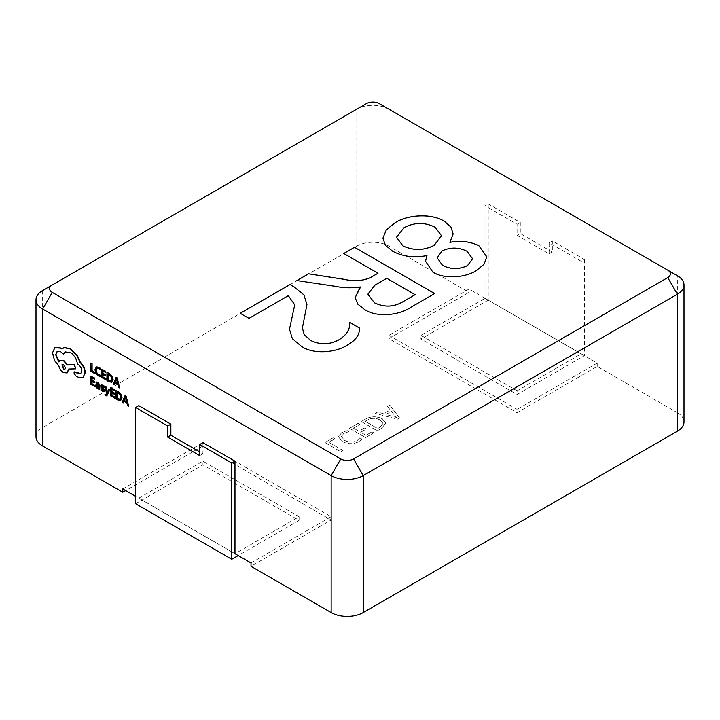 <?xml version="1.0" encoding="UTF-8"?>
<svg xmlns="http://www.w3.org/2000/svg" width="720" height="720" viewBox="0 0 720 720"><rect width="100%" height="100%" fill="white"/><g stroke="black" fill="none" stroke-linecap="round" stroke-linejoin="round"><path stroke-width="0.54" stroke-dasharray="3.6 2.7" d="M135.603 503.739L202.923 464.877L299.088 520.398L238.185 555.561M138.807 405.648L138.807 498.186L234.981 553.707L299.088 516.699L202.923 461.169L202.923 464.877M299.088 516.699L299.088 520.398M138.807 498.186L202.923 461.169M122.778 488.934L202.923 442.665L202.923 453.771L199.719 451.917M202.923 453.771L199.719 455.616M549.135 242.784L552.339 240.93L584.397 259.434L581.193 261.288L549.135 242.784L549.135 253.881L517.077 235.377L517.077 224.271L485.019 205.767L485.019 298.305L420.912 335.322L420.912 339.021L488.223 300.159L584.397 355.68L517.077 394.542L420.912 339.021M581.193 261.288L581.193 353.826L517.077 390.843L517.077 394.542M517.077 390.843L420.912 335.322M581.193 353.826L485.019 298.305M517.077 224.271L520.281 222.417L488.223 203.913L485.019 205.767M584.397 259.434L584.397 355.68M488.223 203.913L488.223 300.159M520.281 222.417L520.281 233.523L552.339 252.036L552.339 240.93M549.135 253.881L552.339 252.036M517.077 235.377L520.281 233.523M105.327 394.236L105.327 395.163L106.866 395.748M106.434 394.533L107.154 393.498L105.147 386.442M109.125 388.737L107.505 392.328M96.156 384.48L96.327 386.937L97.506 388.089L99.081 387.936L99.099 388.863L99.999 389.385M96.381 381.798L96.381 382.806L98.064 383.058L98.766 384.966M91.17 376.002L91.17 384.282L95.022 386.514M92.088 377.856L94.86 379.089M92.088 381.456L94.653 382.572M96.273 366.894L95.238 369.513L96.165 373.041L98.622 375.597L100.611 376.254M96.867 368.028L98.919 368.172L100.611 369.639M234.981 553.707L135.603 496.341M91.17 362.862L91.17 371.151L94.95 373.329M102.051 369.144L102.051 377.433L105.903 379.656M102.969 371.007L105.741 372.231M102.969 374.607L105.534 375.714M107.262 372.159L107.262 380.439L109.233 381.573L112.014 382.023M115.092 383.067L118.197 384.489L118.926 387.171L119.952 387.765M116.226 377.334L113.499 384.039L114.516 384.633M101.799 384.84L101.475 386.856L103.518 389.349L103.266 390.645M103.437 390.231L102.69 390.231M102.096 385.983L103.131 385.983L104.427 387.162M101.214 388.809L101.214 389.88L104.13 391.41M111.024 387.468L111.024 395.748L114.885 397.98M111.951 389.331L114.723 390.555M111.951 392.922L114.516 394.038M116.235 390.483L116.235 398.763L118.215 399.897L120.996 400.347M124.074 401.391L127.17 402.804L127.908 405.495L128.925 406.089M125.208 395.658L122.472 402.363L123.498 402.948M74.592 371.835L74.277 372.735L75.762 375.417L78.768 377.154L83.403 377.181M65.358 351.882L70.605 352.305C74.619 355.014 76.995 358.839 77.751 363.789L78.156 364.023C80.577 365.688 81.9 367.983 82.134 370.917L80.802 373.599M57.312 351.324L61.074 351.576L63.774 354.015M60.075 360.342L58.878 361.521M68.922 369.468L68.922 368.883L76.068 368.649M55.161 347.454L52.758 352.782L54.9 360.432L58.986 365.616C59.805 368.604 61.425 370.872 63.828 372.411L67.266 372.852M63.144 348.066L62.136 348.759M348.975 431.631L347.211 430.623L341.775 432.576L338.472 436.833L342.171 441.477C347.661 444.348 353.214 444.42 358.839 441.684L361.971 439.137L359.82 437.895L357.093 440.658C352.773 442.692 348.561 442.575 344.457 440.307L341.424 436.581L343.836 433.413L348.975 431.631L347.211 430.623M365.598 419.049L361.242 421.56L377.271 430.812L381.789 428.202L385.677 423.162L382.356 418.86C376.722 416.079 371.142 416.142 365.598 419.049L361.242 421.56M356.796 109.152L366.408 103.599L356.796 109.152L356.796 246.114L42.642 427.491L42.642 290.529L356.796 109.152A22.671 13.086 180 0 1 388.854 109.152L677.358 275.724L677.358 412.686L597.222 366.417L517.077 412.686L388.854 338.652L468.99 292.383L388.854 246.114L388.854 109.152L379.233 103.599M356.796 246.114A22.671 13.086 180 0 1 388.854 246.114M677.358 412.686A22.671 13.086 180 0 1 684 421.938M251.01 562.968L331.146 516.699L202.923 442.665L202.923 445.995L331.146 520.029L251.01 566.298M202.923 445.995L125.667 490.599M36 436.743A22.671 13.086 180 0 1 42.642 427.491M399.555 417.951L389.781 405.09L387.432 406.44L390.303 409.968L383.688 413.793L377.658 412.083L375.318 413.433L397.404 419.193L399.555 417.915L389.781 405.09M359.874 424.386L358.11 423.369L349.515 428.337L365.544 437.589L373.752 432.846L371.988 431.829L365.931 435.33L360.657 432.279L366.318 429.012L364.563 427.995L358.893 431.271L353.421 428.112L359.874 424.386L358.11 423.369M334.854 438.831L333.09 437.814L324.882 442.557L340.911 451.809L343.062 450.567L328.788 442.323L334.854 438.831L333.09 437.814M468.99 292.383L468.99 289.053L597.222 363.078L597.222 366.417M331.146 516.699L331.146 520.029M468.99 289.053L388.854 335.322L388.854 338.652M388.854 335.322L517.077 409.347L517.077 412.686M597.222 363.078L517.077 409.347M389.781 405.045L387.432 406.44M387.432 406.404L390.303 409.968L383.688 413.793L377.658 412.047L375.318 413.433L397.404 419.193L399.555 417.915M385.983 414.459L391.347 411.363L396.504 417.42L385.983 414.495L391.347 411.408L396.504 417.456L385.983 414.495M361.242 421.524L377.271 430.812M377.271 430.776L381.789 428.202M381.789 428.166L385.677 423.126L382.356 418.86M382.356 418.824C376.722 416.043 371.142 416.106 365.598 419.013M380.16 420.039L383.022 423.441L380.025 427.158L377.658 428.526L365.148 421.299L367.425 419.985C371.682 417.744 375.93 417.762 380.16 420.039L383.022 423.477L380.025 427.194L377.658 428.562L365.148 421.335L367.425 420.021C371.682 417.78 375.93 417.798 380.16 420.075M358.11 423.333L349.515 428.337M349.515 428.292L365.544 437.589M365.544 437.553L373.752 432.846M373.752 432.81L371.988 431.829M371.988 431.793L365.931 435.33M365.931 435.294L360.657 432.279M360.657 432.243L366.318 429.012M366.318 428.976L364.563 427.995M364.563 427.959L358.893 431.271M358.893 431.235L353.421 428.112M353.421 428.067L359.874 424.35M347.211 430.578L341.775 432.576M341.775 432.531L338.472 436.797L342.171 441.477M342.171 441.441C347.661 444.312 353.214 444.375 358.839 441.648L358.839 441.684M358.839 441.648L361.971 439.137M361.971 439.101L359.82 437.895M359.82 437.859L357.093 440.658C352.773 442.656 348.561 442.539 344.457 440.271L344.457 440.307M344.457 440.271L341.424 436.545L343.836 433.377L348.975 431.595M333.09 437.778L324.882 442.557M324.882 442.512L340.911 451.809M340.911 451.773L343.062 450.567M343.062 450.531L328.788 442.323L334.854 438.795M306.936 304.587L302.391 328.023M349.677 323.037L349.677 322.344M359.478 328.041C359.784 334.719 355.779 340.389 347.481 345.051L347.481 345.015M347.481 345.051C336.249 352.638 313.884 354.69 301.788 346.644L301.788 346.608M301.788 346.644L292.356 338.733L289.476 329.238M294.732 304.839L288.315 295.659M288.315 295.695L248.976 318.375M248.976 318.411L240.183 313.299M360.522 287.127L360.261 286.983C351.99 288.279 343.701 288.072 335.394 286.362L335.394 286.326M335.394 286.362L296.865 280.566M377.991 273.267L343.782 253.521M410.499 307.503L434.673 293.544M410.499 307.539C399.348 315.279 376.848 317.898 364.581 309.537L364.581 309.501M364.581 309.537L357.759 304.137L355.158 297.648M415.125 294.714L386.784 278.352L374.922 285.201L367.857 294.21M453.15 234.036L449.91 242.361M486.864 256.833L483.93 264.393L476.244 270.675M476.244 270.711C465.444 277.614 444.582 279.477 432.918 272.259L432.918 272.214M432.918 272.259L425.52 261.261M426.96 255.609C414.081 258.075 402.642 256.626 392.652 251.262L392.652 251.226M392.652 251.262L385.488 245.322L382.887 238.257M472.581 258.723L466.974 251.289C458.766 247.203 450.468 247.086 442.08 250.938L437.202 257.85M441.495 235.692L435.195 227.304C424.629 222.111 414.207 222.282 403.929 227.817L396.486 237.285M111.213 381.06L112.122 379.026L111.339 376.245L108.18 374.013M117.468 383.13L116.478 379.413M97.74 387.369L98.712 387.45L99.099 385.893L97.029 385.254L96.795 385.866L97.029 385.254M120.195 399.384L121.104 397.35L120.321 394.569L117.162 392.337M126.45 401.454L125.46 397.737M65.007 369.072L65.763 367.704L63.774 364.257L62.217 364.23"/><path stroke-width="1.08" d="M202.923 442.665L199.719 444.51L231.777 463.023L234.981 461.169L202.923 442.665M231.777 463.023L231.777 559.26L238.185 555.561M231.777 559.26L135.603 503.739L135.603 407.502L138.807 405.648L170.865 424.152L167.661 426.006L135.603 407.502M234.981 461.169L234.981 553.707L251.01 562.968L251.01 566.298L331.146 612.567L331.146 475.605L42.642 309.033A22.671 13.086 180 0 1 36 299.781A22.671 13.086 180 0 1 42.642 290.529L52.254 284.976A9.063 5.238 0 0 0 52.254 292.383L340.767 458.946A9.063 5.238 0 0 0 353.592 458.946L667.746 277.578A9.063 5.238 0 0 0 667.746 270.171L379.233 103.599A9.063 5.238 0 0 0 366.408 103.599L42.642 290.529M199.719 451.917L170.865 435.258L170.865 424.152M167.661 426.006L167.661 437.112L199.719 455.616L199.719 444.51M170.865 435.258L167.661 437.112M106.866 395.748L110.061 389.277L108.81 388.926L107.307 392.958M106.758 394.353L105.003 394.425L105.588 395.766L106.713 395.856L107.415 394.929L109.737 389.466L108.81 388.926M107.505 392.328L106.146 387.018L104.823 386.622L106.83 393.687L106.434 394.533L105.003 394.425M99.675 389.565L99.999 385.578L98.145 382.266L96.066 381.978L96.066 382.986L97.74 383.247L98.784 385.29L95.976 384.552L96.003 387.117L97.191 388.269L98.784 388.134L98.784 389.052L99.675 389.565L99.675 385.767L97.83 382.446L96.066 381.978M98.766 384.966L96.156 384.48M94.707 386.694L94.707 385.749L91.773 384.057L91.773 381.276L94.338 382.752L94.338 381.807L91.773 380.322L91.773 377.676L94.536 379.278L94.536 378.324L90.846 376.191L90.846 384.471L95.022 386.514L95.022 385.569L92.088 383.877L92.088 381.456M94.536 379.278L94.86 378.135L90.846 376.191M94.338 382.752L94.653 381.618L92.088 380.142L92.088 377.856M100.287 376.443L100.287 375.417L98.442 374.904L96.597 372.969L95.895 370.197L96.642 368.145L98.604 368.352L100.287 369.819L100.611 368.514L98.91 367.2L96.3 366.885L94.923 369.702L95.841 373.23L98.307 375.777L100.287 376.443L100.611 375.237L98.757 374.715L96.921 372.78L96.21 370.017L96.966 367.956M52.254 292.383L42.642 309.033L42.642 445.995L122.778 492.264L122.778 488.934L135.603 496.341M94.626 373.518L94.95 372.384L92.088 370.737L92.088 363.402L90.846 363.051L90.846 371.331L94.626 373.518L94.95 372.384M105.579 379.845L105.579 378.9L102.654 377.208L102.654 374.418L105.219 375.903L105.219 374.949L102.654 373.473L102.654 370.818L105.417 372.42L105.417 371.466L101.727 369.333L101.727 377.613L105.903 379.656L105.903 378.711L102.969 377.019L102.969 374.607M105.417 372.42L105.741 371.277L101.727 369.333M105.219 375.903L105.534 374.769L102.969 373.284L102.969 371.007M109.305 373.338L106.938 372.339L106.938 380.619L108.909 381.762L111.699 382.212L113.094 379.566L112.014 376.002L109.305 373.338L106.938 372.339M119.628 387.945L117.216 377.91L116.226 377.334L113.175 384.228L114.201 384.813L114.885 382.95L117.873 384.669L118.602 387.36L119.628 387.945L116.892 378.09L115.902 377.523M114.201 384.813L115.092 383.067M103.752 390.042L102.69 390.231L101.214 388.809L100.899 390.06L102.285 391.212L104.13 391.41M103.779 391.608L104.058 389.511L101.826 386.397L102.807 386.172L104.112 387.351L104.427 386.154L101.799 384.84L100.899 385.956L103.266 390.645M104.112 387.351L104.112 386.343L102.897 385.38L101.799 384.84L101.223 385.767M104.094 391.419L104.679 390.474L104.373 389.322L102.348 386.874L102.42 385.794M114.561 398.16L114.561 397.215L111.636 395.523L111.636 392.742L114.201 394.218L114.201 393.273L111.636 391.788L111.636 389.142L114.399 390.744L114.399 389.79L110.709 387.657L110.709 395.937L114.885 397.98L114.885 397.035L111.951 395.343L111.951 392.922M114.399 390.744L114.723 389.601L110.709 387.657M114.201 394.218L114.516 393.084L111.951 391.608L111.951 389.331M118.287 391.662L115.92 390.663L115.92 398.943L117.891 400.086L120.672 400.536L122.076 397.881L120.996 394.326L118.287 391.662L115.92 390.663M128.61 406.269L126.198 396.225L124.884 395.838L122.157 402.543L123.174 403.137L123.867 401.265L126.855 402.993L127.584 405.684L128.61 406.269L125.874 396.414L124.884 395.838M123.174 403.137L124.074 401.391M83.034 377.406L85.293 372.681C85.041 368.721 83.358 365.184 80.244 362.052L77.49 355.815L70.56 348.75L64.44 347.508L63.144 348.066M80.802 373.599L74.592 371.835M63.459 354.204L65.196 351.972L70.29 352.494C74.295 355.203 76.68 359.028 77.427 363.978L77.832 364.212C80.253 365.877 81.585 368.172 81.81 371.097L80.649 373.698L78.138 373.572L74.421 371.907L73.962 372.924L75.438 375.606L78.444 377.343L83.088 377.37L84.969 372.861C84.717 368.91 83.034 365.364 79.929 362.241L77.175 355.995L70.236 348.93L64.116 347.697L61.875 348.993L60.705 348.192L54.837 347.634L52.443 352.962L54.585 360.621L58.662 365.796C59.49 368.784 61.101 371.052 63.504 372.6L67.104 372.951L68.607 369.063L75.744 368.829L74.16 364.797L67.329 364.977L63.504 360.765L59.904 360.423L58.716 361.881L55.656 354.699L57.15 351.405L60.75 351.756L63.459 354.204L65.358 351.882M59.031 361.701L55.971 354.519L57.312 351.324M75.744 368.829L74.484 364.617L67.653 364.788L63.828 360.576L60.075 360.342M67.266 372.852L68.922 368.883M62.199 348.804L61.02 348.012L55.161 347.454M360.261 286.938C351.99 288.243 343.701 288.036 335.394 286.326L296.865 280.566L308.601 273.798L344.16 279.306C353.943 281.601 362.79 280.98 370.701 277.434L377.991 273.231L343.782 253.485L354.528 247.275L434.673 293.544L410.499 307.503C399.348 315.243 376.848 317.862 364.581 309.501L357.759 304.101L355.158 297.612L360.261 286.938M240.219 313.317L290.025 284.553L293.994 286.848L303.957 294.858L306.936 304.587L302.391 328.005L304.254 334.782L310.779 340.515C320.724 345.141 330.345 344.763 339.66 339.372C346.95 334.521 350.289 328.842 349.677 322.344L359.478 328.005L359.478 328.545L359.478 328.005C359.784 334.674 355.779 340.353 347.481 345.015C336.249 352.602 313.884 354.654 301.788 346.608L292.356 338.688L289.476 329.238L294.732 304.821L288.315 295.659L248.976 318.375L240.183 313.299L290.025 284.517L293.994 286.812L303.948 294.885L306.936 304.605M349.677 323.055L349.677 322.344M392.652 251.226L385.488 245.286L382.887 238.221L386.343 229.779L395.118 222.714C407.439 214.677 431.352 212.985 444.447 221.319L451.008 227.142L453.15 234L449.91 242.325C460.746 240.399 470.385 241.524 478.854 245.7L486.864 256.833L483.93 264.357L476.244 270.675C465.444 277.578 444.582 279.441 432.918 272.214L425.52 261.225L426.96 255.573C414.081 258.039 402.642 256.59 392.652 251.226M667.746 270.171L677.358 275.724A22.671 13.086 180 0 1 684 284.976L684 421.938A22.671 13.086 180 0 1 677.358 431.19L677.358 294.228L363.204 475.605A22.671 13.086 180 0 1 331.146 475.605L340.767 458.946M353.592 458.946L363.204 475.605L363.204 612.567L677.358 431.19M363.204 612.567A22.671 13.086 180 0 1 331.146 612.567M125.667 490.599L122.778 492.264M42.642 445.995A22.671 13.086 180 0 1 36 436.743L36 299.781M684 284.976A22.671 13.086 180 0 1 677.358 294.228L667.746 277.578M302.391 328.041L304.254 334.818L310.779 340.515M310.779 340.551C320.724 345.177 330.345 344.799 339.66 339.408L339.66 339.372C346.95 334.557 350.289 328.878 349.677 322.38L359.478 328.041M289.476 329.256L294.732 304.857M296.919 280.575L308.601 273.798M308.601 273.834L344.16 279.342C353.943 281.637 362.79 281.016 370.701 277.479L370.701 277.434M370.701 277.479L377.991 273.231M343.809 253.503L354.528 247.275M354.528 247.311L434.637 293.562M355.158 297.63L360.522 287.091M367.857 294.192L374.445 302.787C384.345 307.494 393.894 307.107 403.11 301.617L415.125 294.678L386.784 278.307L374.922 285.165L367.857 294.192L374.445 302.823C384.345 307.53 393.894 307.143 403.11 301.653L415.125 294.678M382.887 238.239L386.343 229.815L395.118 222.714M395.118 222.75C407.439 214.713 431.352 213.021 444.447 221.355L444.447 221.319M444.447 221.355L451.008 227.169L453.15 234.018M478.854 245.7L478.854 245.736C470.385 241.56 460.746 240.435 449.91 242.361L449.91 242.325M478.854 245.736L486.864 256.851M425.52 261.243L426.96 255.573M437.202 257.823L442.539 265.392C450.801 269.523 459.126 269.595 467.487 265.608L472.581 258.723L466.974 251.253C458.766 247.167 450.468 247.05 442.08 250.902L437.202 257.823L442.539 265.356C450.801 269.487 459.126 269.559 467.487 265.572L472.581 258.741M402.939 245.916C413.559 250.83 423.99 250.623 434.232 245.313L441.495 235.71L435.195 227.259C424.629 222.066 414.207 222.246 403.929 227.781L396.486 237.267L402.939 245.88C413.559 250.794 423.99 250.587 434.232 245.277L441.495 235.674M396.486 237.267L402.939 245.88M94.626 372.573L92.088 370.737M91.773 370.926L92.088 363.402M91.773 363.582L90.846 363.051M100.287 369.819L100.611 368.514M100.287 368.703L98.595 367.38L95.958 367.083M111.699 382.212L112.779 379.746L111.699 376.182L108.981 373.527M111.087 381.15L111.807 379.215L111.015 376.425L107.865 373.833L107.865 380.214L111.06 381.168M108.18 374.013L108.18 380.025L111.357 380.997M115.182 382.185L117.585 383.571L116.388 378.855L115.182 382.185L117.468 383.13M116.478 379.413L115.497 381.996M96.714 385.443L97.416 387.549L98.397 387.63L98.784 386.082L96.714 385.443L96.471 386.055L98.712 387.45M97.029 385.254L96.795 385.866M103.437 390.231L102.375 390.42L100.899 388.989M107.298 392.985L107.487 392.238M107.163 392.418L106.146 387.018M105.831 387.207L104.823 386.622M106.434 394.533L105.84 394.65M120.672 400.536L121.761 398.07L120.672 394.506L117.963 391.842M120.069 399.474L120.78 397.539L119.997 394.749L116.847 392.148L116.847 398.538L120.042 399.492M117.162 392.337L117.162 398.349L120.339 399.321M124.164 400.5L126.567 401.895L125.37 397.179L124.164 400.5L126.45 401.454M125.46 397.737L124.479 400.32M63.459 369.036L64.854 369.18L65.448 367.893L63.459 364.446L62.046 364.311L63.459 369.036L65.007 369.072M62.217 364.23L63.774 368.856"/></g></svg>
